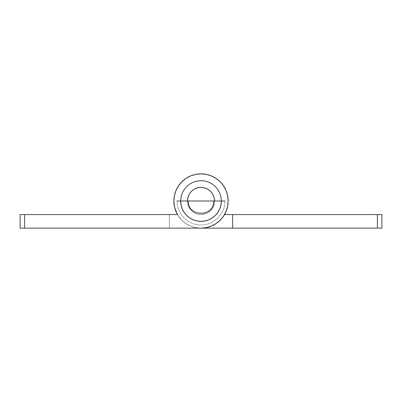 <?xml version="1.0" encoding="UTF-8"?>
<svg xmlns="http://www.w3.org/2000/svg" width="402" height="402" viewBox="0 0 402 402"><rect width="100%" height="100%" fill="white"/><g stroke="black" fill="none" stroke-linecap="round" stroke-linejoin="round"><path stroke-width="0.3" stroke-dasharray="2.01 1.51" d="M214.567 201A13.567 13.567 0 0 1 201 214.567A13.567 13.567 0 0 1 187.432 201A13.567 13.567 0 0 0 201 214.567A13.567 13.567 0 0 0 214.567 201A13.567 13.567 0 0 1 201 214.567A13.567 13.567 0 0 1 187.432 201A13.567 13.567 0 0 0 201 214.567A13.567 13.567 0 0 0 214.567 201A13.567 13.567 0 0 1 201 214.567A13.567 13.567 0 0 1 187.432 201A13.567 13.567 0 0 0 201 214.567A13.567 13.567 0 0 0 214.567 201A13.567 13.567 0 0 0 201 187.432A13.567 13.567 0 0 0 187.432 201A13.567 13.567 0 0 1 201 187.432A13.567 13.567 0 0 1 214.567 201A13.567 13.567 0 0 0 201 187.432A13.567 13.567 0 0 0 187.432 201L187.694 198.352L188.468 195.809L189.719 193.462L191.407 191.407L193.462 189.719L195.809 188.468L198.352 187.694L201 187.432L203.648 187.694L206.191 188.468L208.537 189.719L210.593 191.407L212.281 193.462L213.532 195.809L214.306 198.352L214.567 201L214.306 203.648L213.532 206.191L212.281 208.537L210.593 210.593L208.537 212.281L206.191 213.532L203.648 214.306L201 214.567L198.352 214.306L195.809 213.532L193.462 212.281L191.407 210.593L189.719 208.537L188.468 206.191L187.694 203.648L187.432 201A13.567 13.567 0 0 1 201 187.432A13.567 13.567 0 0 1 214.567 201L214.306 203.648L213.532 206.191L212.281 208.537L210.593 210.593L208.537 212.281L206.191 213.532L203.648 214.306L201 214.567L198.352 214.306L195.809 213.532L193.462 212.281L191.407 210.593L189.719 208.537L188.468 206.191L187.694 203.648L187.432 201L187.694 198.352L188.468 195.809L189.719 193.462L191.407 191.407L193.462 189.719L195.809 188.468L198.352 187.694L201 187.432L203.648 187.694L206.191 188.468L208.537 189.719L210.593 191.407L212.281 193.462L213.532 195.809L214.306 198.352L214.567 201A13.567 13.567 0 0 0 201 187.432A13.567 13.567 0 0 0 187.432 201L187.694 203.648L187.432 201L187.694 198.352L187.432 201L187.694 203.648L188.468 206.191L187.694 203.648L187.432 201A13.567 13.567 0 0 0 201 214.567A13.567 13.567 0 0 0 214.567 201L214.306 203.648L213.532 206.191L212.281 208.537L210.593 210.593L208.537 212.281L206.191 213.532L203.648 214.306L201 214.567L198.352 214.306L195.809 213.532L193.462 212.281L191.407 210.593L189.719 208.537L188.468 206.191L189.719 208.537L191.407 210.593L193.462 212.281L195.809 213.532L198.352 214.306L201 214.567L203.648 214.306L206.191 213.532L208.537 212.281L210.593 210.593L212.281 208.537L213.532 206.191L214.306 203.648L214.567 201L214.306 198.352L213.532 195.809L212.281 193.462L210.593 191.407L208.537 189.719L206.191 188.468L203.648 187.694L201 187.432L198.352 187.694L195.809 188.468L193.462 189.719L191.407 191.407L189.719 193.462L188.468 195.809L187.694 198.352L188.468 195.809L189.719 193.462L191.407 191.407L193.462 189.719L195.809 188.468L198.352 187.694L201 187.432L203.648 187.694L206.191 188.468L208.537 189.719L210.593 191.407L212.281 193.462L213.532 195.809L214.306 198.352L214.567 201L214.306 203.648L213.532 206.191L212.281 208.537L210.593 210.593L208.537 212.281L206.191 213.532L203.648 214.306L201 214.567L198.352 214.306L195.809 213.532L193.462 212.281L191.407 210.593L189.719 208.537L188.468 206.191L187.694 203.648L188.468 206.191L189.719 208.537L191.407 210.593L193.462 212.281L195.809 213.532L198.352 214.306L201 214.567L203.648 214.306L206.191 213.532L208.537 212.281L210.593 210.593L212.281 208.537L213.532 206.191L214.306 203.648L214.567 201L214.306 198.352L213.532 195.809L212.281 193.462L210.593 191.407L208.537 189.719L206.191 188.468L203.648 187.694L201 187.432L198.352 187.694L195.809 188.468L193.462 189.719L191.407 191.407L189.719 193.462L188.468 195.809L187.694 198.352L187.432 201A13.567 13.567 0 0 0 201 214.567A13.567 13.567 0 0 0 214.567 201A13.567 13.567 0 0 1 201 214.567A13.567 13.567 0 0 1 187.432 201A13.567 13.567 0 0 1 201 187.432A13.567 13.567 0 0 1 214.567 201A13.567 13.567 0 0 1 201 214.567A13.567 13.567 0 0 1 187.432 201A13.567 13.567 0 0 1 201 187.432A13.567 13.567 0 0 1 214.567 201A13.567 13.567 0 0 0 201 187.432A13.567 13.567 0 0 0 187.432 201L187.694 198.352L188.468 195.809L189.719 193.462L191.407 191.407L193.462 189.719L195.809 188.468L198.352 187.694L201 187.432L203.648 187.694L206.191 188.468L208.537 189.719L210.593 191.407L212.281 193.462L213.532 195.809L214.306 198.352L214.567 201A13.567 13.567 0 0 0 201 187.432A13.567 13.567 0 0 0 187.432 201L187.694 203.648L187.432 201L187.694 198.352L187.432 201L187.694 203.648L188.468 206.191L187.694 203.648L187.432 201A13.567 13.567 0 0 0 201 214.567A13.567 13.567 0 0 0 214.567 201L214.306 203.648L213.532 206.191L212.281 208.537L210.593 210.593L208.537 212.281L206.191 213.532L203.648 214.306L201 214.567L198.352 214.306L195.809 213.532L193.462 212.281L191.407 210.593L189.719 208.537L188.468 206.191L189.719 208.537L191.407 210.593L193.462 212.281L195.809 213.532L198.352 214.306L201 214.567L203.648 214.306L206.191 213.532L208.537 212.281L210.593 210.593L212.281 208.537L213.532 206.191L214.306 203.648L214.567 201L214.306 198.352L213.532 195.809L212.281 193.462L210.593 191.407L212.281 193.462L213.532 195.809L214.306 198.352L214.567 201L214.306 203.648L213.532 206.191L212.281 208.537L210.593 210.593L208.537 212.281L206.191 213.532L203.648 214.306L201 214.567L198.352 214.306L195.809 213.532L193.462 212.281L191.407 210.593L189.719 208.537L188.468 206.191L187.694 203.648L188.468 206.191L189.719 208.537L191.407 210.593L193.462 212.281L195.809 213.532L198.352 214.306L201 214.567L203.648 214.306L206.191 213.532L208.537 212.281L210.593 210.593L212.281 208.537L213.532 206.191L214.306 203.648L214.567 201L214.306 198.352L213.532 195.809L212.281 193.462L210.593 191.407L208.537 189.719L206.191 188.468L203.648 187.694L201 187.432L198.352 187.694L195.809 188.468L193.462 189.719L191.407 191.407L189.719 193.462L188.468 195.809L187.694 198.352L188.468 195.809L189.719 193.462L191.407 191.407L193.462 189.719L195.809 188.468L198.352 187.694L201 187.432L203.648 187.694L206.191 188.468L208.537 189.719L210.593 191.407L212.281 193.462L213.532 195.809L214.306 198.352L214.567 201A13.567 13.567 0 0 1 201 214.567A13.567 13.567 0 0 1 187.432 201L187.694 203.648L188.468 206.191L189.719 208.537L191.407 210.593L193.462 212.281L195.809 213.532L198.352 214.306L201 214.567L203.648 214.306L206.191 213.532L208.537 212.281L210.593 210.593L212.281 208.537L213.532 206.191L214.306 203.648L214.567 201A13.567 13.567 0 0 0 201 187.432A13.567 13.567 0 0 0 187.432 201L187.694 198.352L187.432 201L187.694 203.648L188.468 206.191L189.719 208.537L191.407 210.593L193.462 212.281L195.809 213.532L198.352 214.306L201 214.567L203.648 214.306L206.191 213.532L208.537 212.281L210.593 210.593L212.281 208.537L213.532 206.191L214.306 203.648L214.567 201M225.336 188.995L227.612 195.709L226.07 190.618L223.562 185.925L226.07 190.618L227.612 195.709L226.07 190.618L227.612 195.709L228.135 201A27.135 27.135 0 0 0 201 173.865A27.135 27.135 0 0 0 173.865 201A27.135 27.135 0 0 1 201 173.865A27.135 27.135 0 0 1 228.135 201A27.135 27.135 0 0 0 201 173.865A27.135 27.135 0 0 0 177.498 214.567A27.135 27.135 0 0 1 201 173.865A27.135 27.135 0 0 1 228.135 201A27.135 27.135 0 0 0 201 173.865A27.135 27.135 0 0 0 177.498 214.567A27.135 27.135 0 0 1 173.865 201A27.135 27.135 0 0 0 177.498 214.567L24.622 214.567L24.622 228.135L201 228.135A27.135 27.135 0 0 0 228.135 201A27.135 27.135 0 0 1 201 228.135A27.135 27.135 0 0 0 228.135 201L227.612 195.709L226.07 190.618L223.562 185.925L220.185 181.815L216.075 178.438L211.382 175.93L206.291 174.388L201 173.865L195.709 174.388L190.618 175.93L185.925 178.438L181.815 181.815L178.438 185.925L175.93 190.618L174.388 195.709L173.865 201L174.096 204.543L174.79 208.025L177.498 214.567L169.342 214.567L177.498 214.567L169.342 214.567L177.498 214.567L169.342 214.567L169.342 228.135L201 228.135L206.291 227.612L211.382 226.07L216.075 223.562L220.185 220.185L223.562 216.075L226.07 211.382L227.612 206.291L228.135 201A27.135 27.135 0 0 1 201 228.135A27.135 27.135 0 0 0 228.135 201L227.612 195.709L226.07 190.618L223.562 185.925L220.185 181.815L216.075 178.438L211.382 175.93L206.291 174.388L201 173.865L195.709 174.388L190.618 175.93L185.925 178.438L181.815 181.815L178.438 185.925L175.93 190.618L174.388 195.709L173.865 201L174.79 208.025L177.498 214.567L174.79 208.025L173.865 201L174.388 195.709L175.93 190.618L178.438 185.925L181.815 181.815L185.925 178.438L190.618 175.93L195.709 174.388L201 173.865L206.291 174.388L211.382 175.93L216.075 178.438L220.185 181.815L223.562 185.925L226.07 190.618L227.612 195.709L228.135 201L227.612 206.291L228.135 201L227.612 206.291L226.07 211.382L227.612 206.291L228.135 201A27.135 27.135 0 0 0 201 173.865A27.135 27.135 0 0 0 173.865 201L174.096 204.543L173.865 201L174.388 195.709L173.865 201A27.135 27.135 0 0 1 201 173.865A27.135 27.135 0 0 1 228.135 201A27.135 27.135 0 0 0 201 173.865A27.135 27.135 0 0 0 173.865 201A27.135 27.135 0 0 0 201 228.135L169.342 228.135L201 228.135L169.342 228.135L169.342 214.567L169.342 228.135L201 228.135L20.1 228.135L20.1 214.567L177.498 214.567L169.342 214.567L177.498 214.567L175.93 211.382L177.498 214.567L169.342 214.567L169.342 228.135L169.342 214.567L169.342 228.135L201 228.135L206.291 227.612L211.382 226.07L216.075 223.562L220.185 220.185L223.562 216.075L226.07 211.382L223.562 216.075L220.185 220.185L216.075 223.562L211.382 226.07L206.291 227.612L201 228.135L169.342 228.135L169.342 214.567L169.342 228.135L201 228.135L206.291 227.612L211.382 226.07L216.075 223.562L220.185 220.185L223.562 216.075L226.07 211.382L227.612 206.291L226.07 211.382L223.562 216.075L220.185 220.185L216.075 223.562L211.382 226.07L206.291 227.612L201 228.135A27.135 27.135 0 0 1 173.865 201A27.135 27.135 0 0 1 201 173.865A27.135 27.135 0 0 1 224.502 214.567A27.135 27.135 0 0 0 228.135 201A27.135 27.135 0 0 1 224.502 214.567A27.135 27.135 0 0 0 228.135 201L227.492 206.874L226.07 211.382L227.492 206.874M227.723 205.713L228.135 201L227.612 195.709L226.07 190.618L223.562 185.925L220.185 181.815L216.075 178.438L211.382 175.93L206.291 174.388L201 173.865L195.709 174.388L190.618 175.93L185.925 178.438L181.815 181.815L178.438 185.925L175.93 190.618L174.388 195.709L175.93 190.618L178.438 185.925L181.815 181.815L185.925 178.438L190.618 175.93L195.709 174.388L201 173.865L206.291 174.388L211.382 175.93L216.075 178.438L220.185 181.815L223.562 185.925L220.185 181.815L216.075 178.438L211.382 175.93L206.291 174.388L201 173.865L195.709 174.388L190.618 175.93L185.925 178.438L181.815 181.815L178.438 185.925L175.93 190.618L174.388 195.709L173.865 201A27.135 27.135 0 0 0 201 228.135A27.135 27.135 0 0 1 173.865 201L174.388 206.291L175.93 211.382L174.79 208.025L175.93 211.382L178.438 216.075L181.815 220.185L185.925 223.562L190.618 226.07L195.709 227.612L201 228.135L377.377 228.135L377.377 214.567L232.657 214.567L232.657 228.135L201 228.135L232.657 228.135L201 228.135L195.709 227.612L190.618 226.07L185.925 223.562L181.815 220.185L178.438 216.075L175.93 211.382L174.277 205.708M174.79 208.025L174.096 204.543M20.1 228.135L20.1 214.567L24.622 214.567L24.622 228.135L20.1 228.135M381.9 228.135L232.657 228.135L232.657 214.567L224.502 214.567L381.9 214.567L381.9 228.135L377.377 228.135L377.377 214.567L381.9 214.567L381.9 228.135M224.502 214.567L232.657 214.567L232.657 228.135L232.657 214.567L224.502 214.567L226.07 211.382L224.502 214.567L232.657 214.567L232.657 228.135L232.657 214.567L232.657 228.135L201 228.135L232.657 228.135L232.657 214.567L224.502 214.567L227.21 208.025L224.502 214.567M173.865 201.015L174.388 195.709L175.93 190.618L178.438 185.925L181.815 181.815L185.925 178.438L190.618 175.93L195.709 174.388L201 173.865L206.291 174.388L211.382 175.93L216.075 178.438L220.185 181.815L223.562 185.925L220.185 181.815L216.075 178.438L211.382 175.93L206.291 174.388L201 173.865L195.709 174.388L190.618 175.93L185.925 178.438L181.815 181.815L178.438 185.925L175.93 190.618L174.388 195.709L173.865 201L174.388 206.291L175.93 211.382L178.438 216.075L181.815 220.185L185.925 223.562L190.618 226.07L195.709 227.612L201 228.135L195.709 227.612L190.618 226.07L185.925 223.562L181.815 220.185L177.498 214.567M226.065 190.608L223.562 185.925L220.185 181.815L216.075 178.438L211.382 175.93L206.291 174.388L201 173.865L195.709 174.388L190.618 175.93L185.925 178.438L181.815 181.815L178.438 185.925L175.93 190.618L174.388 195.709L173.865 201M232.657 228.135L232.657 214.567L232.657 228.135M174.508 206.874L174.388 206.291M227.612 195.709L228.135 201M203.648 187.694L206.191 188.468L208.537 189.719L206.191 188.468L203.648 187.694L201 187.432L198.352 187.694L195.809 188.468L193.462 189.719L191.407 191.407L189.719 193.462L188.468 195.809L187.694 198.352L188.468 195.809L189.719 193.462L191.407 191.407L193.462 189.719L195.809 188.468L198.352 187.694L201 187.432M180.649 201A20.351 20.351 0 0 1 201 180.649A20.351 20.351 0 0 1 221.351 201L180.649 201L181.041 197.03L182.196 193.211L184.081 189.694L186.608 186.608L189.694 184.081L193.211 182.196L197.03 181.041L201 180.649L204.97 181.041L208.789 182.196L212.306 184.081L215.392 186.608L217.919 189.694L219.804 193.211L220.959 197.03L221.351 201L220.959 204.97L219.804 208.789L217.919 212.306L215.392 215.392L212.306 217.919L208.789 219.804L204.97 220.959L201 221.351L197.03 220.959L193.211 219.804L189.694 217.919L186.608 215.392L184.081 212.306L182.196 208.789L181.041 204.97L180.649 201M224.969 201C225.301 213.809 213.809 225.301 201 224.969C188.191 225.301 176.699 213.809 177.031 201C176.699 213.809 188.191 225.301 201 224.969C213.809 225.301 225.301 213.809 224.969 201L213.663 201C214.447 217.336 187.553 217.336 188.337 201L177.031 201"/><path stroke-width="0.6" d="M173.865 201A27.135 27.135 0 0 1 201 173.865A27.135 27.135 0 0 1 228.135 201A27.135 27.135 0 0 1 201 228.135L206.291 227.612L211.382 226.07L216.075 223.562L220.185 220.185L223.562 216.075L226.07 211.382L227.612 206.291L228.135 201L227.612 195.709L226.07 190.618L223.562 185.925L220.185 181.815L216.075 178.438L211.382 175.93L206.291 174.388L201 173.865L195.709 174.388L190.618 175.93L185.925 178.438L181.815 181.815L178.438 185.925L175.93 190.618L174.388 195.709L173.865 201L174.096 204.543L174.79 208.025L177.498 214.567A27.135 27.135 0 0 1 173.865 201L174.388 206.291M201 187.432L198.352 187.694L195.809 188.468L193.462 189.719L191.407 191.407L189.719 193.462L188.468 195.809L187.694 198.352L187.432 201A13.567 13.567 0 0 1 201 187.432A13.567 13.567 0 0 1 214.567 201L214.306 198.352L214.567 201A13.567 13.567 0 0 0 201 187.432A13.567 13.567 0 0 0 187.432 201L187.694 198.352L188.468 195.809L189.719 193.462L191.407 191.407L193.462 189.719L195.809 188.468L198.352 187.694L201 187.432L203.648 187.694L206.191 188.468L208.537 189.719L210.593 191.407L212.281 193.462L213.532 195.809L214.306 198.352L213.532 195.809L212.281 193.462L210.593 191.407L208.537 189.719L210.593 191.407L208.537 189.719L206.191 188.468L203.648 187.694L201 187.432L203.648 187.694M177.498 214.567L24.622 214.567L24.622 228.135L377.377 228.135L377.377 214.567L232.657 214.567L232.657 228.135L381.9 228.135L381.9 214.567L224.502 214.567L232.657 214.567L232.657 228.135L24.622 228.135L24.622 214.567L20.1 214.567L20.1 228.135L24.622 228.135L20.1 228.135L20.1 214.567L177.498 214.567L175.93 211.382M228.135 201L227.612 195.709M174.096 204.543L174.79 208.025M227.492 206.874L227.723 205.713M174.277 205.708L173.865 201.015M226.07 190.618L223.562 185.925L225.336 188.995M175.92 211.362L174.508 206.874M377.377 214.567L377.377 228.135L381.9 228.135L381.9 214.567L377.377 214.567M177.031 201L188.337 201C187.553 217.336 214.447 217.336 213.663 201L224.969 201M221.351 201L180.649 201A20.351 20.351 0 0 0 201 221.351A20.351 20.351 0 0 0 221.351 201L220.959 197.03L219.804 193.211L217.919 189.694L215.392 186.608L212.306 184.081L208.789 182.196L204.97 181.041L201 180.649L197.03 181.041L193.211 182.196L189.694 184.081L186.608 186.608L184.081 189.694L182.196 193.211L181.041 197.03L180.649 201L181.041 204.97L182.196 208.789L184.081 212.306L186.608 215.392L189.694 217.919L193.211 219.804L197.03 220.959L201 221.351L204.97 220.959L208.789 219.804L212.306 217.919L215.392 215.392L217.919 212.306L219.804 208.789L220.959 204.97L221.351 201"/></g></svg>
